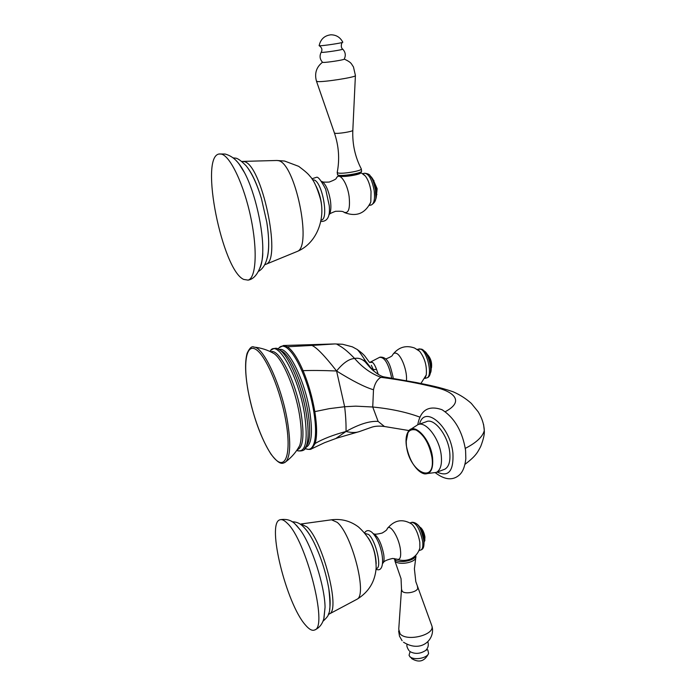 <?xml version="1.0" encoding="UTF-8"?>
<svg xmlns="http://www.w3.org/2000/svg" width="696" height="696" viewBox="0 0 696 696"><rect width="100%" height="100%" fill="white"/><g stroke="black" fill="none" stroke-linecap="round" stroke-linejoin="round"><path stroke-width="1.04" d="M384.201 376.928C379.05 376.231 371.299 368.958 370.376 367.845L365.148 361.807L364.147 359.893L365.557 361.076L369.785 367.236L365.148 361.807C361.737 358.779 358.24 357.674 354.647 358.492C349.122 358.788 343.093 362.955 336.577 370.994C352.567 380.964 364.869 387.22 373.5 389.751C374.7 383.87 376.997 379.825 380.381 377.606L384.366 376.954M373.935 371.185L373.3 369.559L371.151 368.254L365.557 361.076C361.824 355.099 359.04 351.236 357.213 349.488L352.367 346.843L342.545 344.259L336.655 344.085L340.483 346.347C344.259 348.583 348.983 352.628 354.647 358.492C362.433 367.453 371.185 373.726 380.895 377.293L380.99 377.319C401.026 379.946 419.558 383.409 436.575 387.707C452.965 391.587 465.18 401.079 445.266 411.693M373.5 389.751L372.734 407.003L378.137 421.419L384.427 426.5L409.083 430.572M362.268 430.563L359.432 431.564C355.908 432.842 351.436 432.808 346.025 431.468C359.119 424.16 369.82 420.81 378.137 421.419M378.276 374.387L376.571 369.498C375.153 365.687 373.769 363.312 372.421 362.355L369.637 362.459M352.367 346.843L357.213 349.488C360.937 352.15 363.512 354.394 364.948 356.221L369.228 362.033M376.571 369.498L373.3 369.559L371.342 365.296M372.421 362.355L369.611 362.346M336.577 370.994L344.642 406.725C345.721 415.86 346.182 424.108 346.025 431.468C333.114 434.965 322.831 438.959 315.157 443.448C317.185 436.514 317.072 425.926 314.827 411.693C312.365 397.251 308.45 383.574 303.082 370.672C311.617 370.315 322.787 370.429 336.577 370.994C324.762 355.839 316.532 347.321 311.886 345.433L334.863 343.937L283.637 345.494M279.079 347.8L283.507 345.494L287.352 346.765L311.886 345.433M278.148 349.087C280.088 345.86 282.785 345.294 286.23 347.4C291.259 350.767 296.522 358.684 302.02 371.142C307.449 383.94 311.39 397.503 313.826 411.823C316.062 425.943 316.132 436.47 314.035 443.395C312.139 448.929 309.172 450.599 305.118 448.415M302.02 371.142L303.082 370.672C297.662 358.153 292.424 350.184 287.352 346.765L286.23 347.4M346.025 431.468L335.977 438.393M310.903 449.155L311.791 448.729L315.157 443.448L314.035 443.395M418.235 350.131L419.679 351.315C424.847 358.179 427.04 366.053 426.265 374.944L425.334 377.441M430.285 373.247C433.086 368.863 428.988 353.551 424.351 351.123M427.475 354.743L427.544 354.803C430.641 358.64 431.885 363.112 431.276 368.201L431.494 367.749C432.068 362.938 430.894 358.727 427.97 355.099L427.466 354.716M443.7 469.635L444.831 469.2C449.007 466.746 450.625 460.996 449.694 451.956C447.92 435.035 433.86 417.356 426.109 421.802L418.714 424.421M415.73 555.338L415.73 555.399C415.947 560.428 399.113 563.908 395.041 559.662L394.223 558.54M394.214 558.531L395.302 561.42C398.991 565.265 414.033 562.838 415.721 558.122L415.843 556.217M410.945 523.462L411.936 524.158C415.738 528.081 418.357 534.084 419.81 542.167L419.888 547.943L419.201 549.953M412.754 557.827L410.831 558.914C406.403 560.654 402.157 560.889 398.095 559.619L397.425 559.375M423.812 545.777L424.299 539.426C422.803 531.631 420.297 526.481 416.791 523.992M419.888 527.142L420.262 527.385C422.42 529.412 423.916 532.71 424.743 537.286L424.482 541.375M424.647 540.957L424.943 537.008C424.16 532.692 422.75 529.569 420.715 527.664L420.262 527.385L420.715 527.664M382.739 563.395L383.322 562.655C384.14 561.019 384.27 558.262 383.714 554.39C381.495 543.585 378.206 536.72 373.83 533.806L373.291 533.693M328.425 614.359L329.782 613.733C340.387 608.713 322.431 540.209 306.953 526.907L301.003 523.992M305.109 528.586C307.902 531.674 310.834 536.251 313.896 542.306C320.891 556.722 325.867 572.182 328.808 588.685C330.261 597.69 330.522 604.633 329.591 609.496M295.8 524.714L295.139 524.14M296.487 525.376L300.324 530.039C311.773 545.481 324.823 586.015 325.058 607.26L323.823 618.727M287.213 523.192C305.927 539.774 328.303 627.139 314.714 629.958C312.252 631.089 309.146 629.419 305.37 624.938C286.291 603.676 266.551 523.697 279.679 519.895C281.671 519.042 284.177 520.138 287.213 523.192M426.779 649.185L427.84 649.994L428.597 653.474C426.979 658.442 413.285 660.626 409.814 656.476L409.039 655.275L410.101 651.587M337.247 172.608L337.534 174.748L338.369 175.174C342.084 176.297 359.31 173.652 361.337 171.642L361.572 170.964M361.172 168.693L361.311 169.119C361.041 171.033 342.084 174.183 338.047 172.973L337.195 172.269M337.908 175.018L339.674 176.158C344.276 177.515 362.964 174.131 360.728 172.443L365.296 175.966C368.071 179.568 369.985 184.736 371.038 191.461L370.82 202.005L369.741 204.485M363.651 174.444L365.296 175.966M338.691 175.601L339.674 176.158C343.024 177.184 358.492 174.8 360.328 172.982L360.615 172.599M375.222 200.335C376.475 198.151 376.797 194.645 376.205 189.834C375.066 182.97 373.065 178.341 370.202 175.931M373.291 179.977L376.884 188.86L376.466 195.385M376.484 195.332L377.136 188.72L373.334 180.02M328.825 214.994L329.312 214.429C330.948 211.758 331.305 207.06 330.391 200.326C328.625 190.591 325.885 184.344 322.161 181.586L321.665 181.369M265.193 264.593L266.055 264.228C282.019 259.721 261.548 163.264 243.878 161.568L241.799 161.489M247.559 167.649C252.631 174.409 257.259 184.727 261.444 198.604L266.803 222.25C269.143 237.658 269.317 249.499 267.299 257.755M260.13 267.734C261.635 264.219 262.496 259.095 262.723 252.37C263.654 230.298 255.075 192.392 244.574 172.773C241.816 167.501 239.137 163.595 236.536 161.054M243.722 279.435C222.337 270.37 199.308 157.122 218.996 154.016L221.354 154.086C230.402 156.052 244.061 184.953 250.847 217.691C257.729 250.438 256.067 278.113 248.089 280.123L243.722 279.435M321.169 52.296C319.368 55.932 319.812 59.247 322.518 62.248L323.257 62.422C326.668 62.596 343.232 60.065 344.172 59.23C346.016 55.523 345.538 52.165 342.736 49.155L342.623 49.051M355.404 75.438L353.446 66.868C351.175 63.928 352.089 62.71 344.259 59.082L344.172 59.23M319.09 45.649L319.899 45.753C323.527 45.797 341.275 43.135 342.676 42.334C341.327 42.526 340.422 47.833 342.736 49.155C342.876 49.781 325.45 52.478 321.891 52.383L321.248 52.165C322.553 49.755 321.9 47.606 319.29 45.736M465.311 448.372C476.429 442.639 482.763 436.705 484.285 430.563L483.59 424.473M419.905 417.139C406.595 412.171 390.874 408.787 372.734 407.003L355.769 406.151L344.642 406.725L329.304 408.648L313.826 411.823M419.575 424.116C424.308 404.393 450.182 425.891 452.913 453.035C453.783 471.035 448.563 477.378 437.253 472.079M279.209 349.679C287.5 345.642 304.665 379.52 309.72 411.345L309.807 411.867C312.913 433.13 311.556 444.97 305.735 447.38M306.11 446.554L308.041 443.204C310.242 436.766 310.225 426.483 307.98 412.354L307.893 411.832C303.717 386.176 291.337 357.161 282.48 351.489L280.218 350.288M277.774 348.922L279.714 350.018C288.979 355.934 302.012 386.698 306.31 413.624L306.397 414.146C308.667 428.666 308.667 439.228 306.414 445.814L304.465 449.242M296.748 450.399C305.579 453.418 308.197 441.499 304.622 414.642L304.535 414.111C298.549 375.683 276.73 337.517 269.97 351.48M270.814 351.88C278.87 347.635 296 381.704 301.168 413.685L301.255 414.198C304.465 435.87 303.117 447.719 297.209 449.72M271.945 352.446L274.05 353.603C282.767 359.249 295.121 388.429 299.376 414.181L299.471 414.694C301.76 428.901 301.838 439.211 299.689 445.623L297.584 449.155M284.647 462.657L285.969 461.631C290.38 456.124 290.876 442.7 287.474 421.367C281.706 386.193 263.723 347.087 254.057 347.104L253.709 347.069M285.925 421.454C291.328 452.374 286.091 469.443 275.912 459.856C265.802 450.703 253.283 419.296 248.167 391.152C242.93 362.929 246.219 342.754 256.25 349.679C266.203 356.143 280.671 390.647 285.925 421.454M391.657 378.102L391.613 377.78C388.612 363.712 384.566 356.918 379.477 357.379L370.402 362.094M406.429 380.651C407.499 371.751 401.714 355.708 396.676 353.481C394.858 352.585 393.466 353.142 392.492 355.16C392.344 355.969 390.082 357.265 385.715 359.032M426.509 377.971L426.779 377.893C432.808 376.701 427.666 351.889 420.802 349.175L417.095 349.349M409.84 429.893L417.696 424.786C425.369 420.358 439.385 438.149 441.212 455.123C442.178 464.188 440.585 469.939 436.453 472.375L435.4 472.784C444.996 480.101 453.105 480.736 459.708 474.689C462.944 471.549 464.989 466.233 465.833 458.734L465.58 450.399C462.527 431.503 454.688 417.948 442.064 409.735C428.562 405.029 420.454 410.04 417.748 424.76M406.107 441.873L408.143 431.781C413.642 421.376 430.519 438.724 432.529 457.437C433.504 468.617 430.894 474.107 424.708 473.906C421.654 473.358 418.566 471.14 415.434 467.242M406.438 445.832C409.361 472.245 436 485.364 431.964 457.411C429.354 443.9 424.064 434.774 416.086 430.041C408.63 428.179 405.411 433.443 406.438 445.832M383.322 562.655C383.948 561.115 387.054 559.723 392.622 558.462L396.92 559.158C400.104 560.271 401.261 557.044 400.409 549.483C398.747 536.451 389.238 522.287 387.028 529.273C386.889 529.943 385.271 531.205 382.174 533.04C377.319 534.25 374.544 534.502 373.83 533.806M420.749 550.014L421.045 549.91C422.69 548.996 423.212 546.108 422.611 541.253C420.019 529.325 416.417 523.018 411.832 522.348L410.048 522.913M376.127 568.406C382.469 569.415 376.084 540.575 368.567 534.458L365.095 533.458M376.179 563.743C375.753 553.964 373.108 545.351 368.236 537.895C373.195 545.995 375.849 554.608 376.179 563.725M356.239 599.656L357.239 599.117C367.41 594.193 351.706 533.962 337.16 522.322L331.496 519.799L301.359 523.94M417.4 586.911L417.661 587.598C418.792 591.661 405.481 594.836 402.192 591.269L401.514 589.164L401.044 578.698L394.928 561.037M401.453 589.947L398.747 629.271L400.13 633.899C406.89 641.869 434.556 635.065 431.964 626.139L431.416 624.651M426.735 649.255L425.761 650.377C420.514 653.805 415.39 654.284 410.379 651.795L409.544 651.117M329.312 214.429C329.382 213.846 331.47 212.793 335.576 211.279C340.718 211.106 343.389 211.367 343.598 212.054C348.461 214.168 350.305 209 349.131 196.55C347.313 182.665 339.344 171.503 336.298 178.254C336.385 178.924 334.036 180.186 329.243 182.056C324.832 182.282 322.474 182.126 322.161 181.586M371.125 205.024L371.29 204.989C374.117 203.676 375.083 198.943 374.196 190.791C372.073 179.577 368.863 173.73 364.565 173.269L362.651 173.661M321.16 220.032C329.199 220.023 322.257 181.378 313.853 179.899L312.574 179.846M296.339 251.813L297.218 251.447C312.521 246.854 294.991 162.098 278.113 160.619L276.721 160.48M316.097 186.128C320.325 194.837 322.231 203.911 321.804 213.341C322.239 203.937 320.334 194.871 316.097 186.128M316.541 81.388L334.385 132.884L335.037 133.267C338.065 133.91 352.35 131.614 352.82 130.422L352.829 130.204M361.346 169.015C355.125 157.035 352.28 144.168 352.82 130.422L355.395 75.742C354.49 77.43 323.875 82.198 317.715 81.589L316.445 81.11C314.348 73.384 316.367 67.094 322.509 62.257M484.294 430.537C484.042 424.36 482.006 418.113 478.187 411.806L471.322 403.41C466.146 398.738 460.1 394.867 453.183 391.796C438.628 386.819 429.162 385.236 416.504 382.582L383.992 376.893M465.058 464.293C475.838 455.993 477.291 452.922 480.701 446.484C483.476 439.272 484.668 433.965 484.285 430.563M311.782 448.737L324.597 442.673L337.055 438.062L359.423 431.564L370.481 427.64C370.002 428.144 374.135 425.099 384.427 426.5M371.151 368.254L371.655 369.106M342.545 344.259L334.863 343.937M305.909 448.807C311.303 450.303 311.512 448.563 311.791 448.729M270.875 350.305C274.459 347.687 277.408 347.591 279.714 350.018L280.297 350.323M306.118 446.527L308.041 443.204L306.414 445.814C305.831 449.825 302.908 451.487 297.644 450.817M248.133 391.108C253.353 417.296 260.991 438.323 271.031 454.218C280.697 466.659 283.072 463.327 285.969 461.631C291.685 457.263 296.261 451.922 299.689 445.623L297.662 449.05M272.005 352.481L274.05 353.603C267.864 350.027 261.2 347.861 254.057 347.104C251.935 345.825 249.62 347.887 247.115 353.281C244.801 361.65 245.14 374.248 248.124 391.065M379.903 357.152C388.69 356.474 390.691 367.575 393.049 377.058L393.205 378.354M419.679 351.315L414.538 348.009C406.16 345.059 399.113 346.991 393.397 353.803M426.265 374.944L420.923 383.47M418.94 348.861L421.898 349.227C429.763 353.063 434.287 376.371 426.779 377.893L424.856 378.424M431.494 367.749L431.276 368.201M444.831 469.2L436.453 472.375L424.708 473.906C415.625 470.522 409.509 461.143 406.36 445.762M406.351 445.718C405.559 439.724 406.16 435.078 408.143 431.781M415.973 557.157L415.73 555.399M419.888 547.943C418.435 552.911 415.416 556.574 410.831 558.914M387.742 528.107C394.693 519.86 402.758 518.546 411.936 524.158M412.084 522.261C420.001 522.653 421.715 532.353 423.777 540.322C424.43 545.951 423.525 549.144 421.045 549.91L418.914 550.614M424.925 540.218L424.725 540.688M376.066 569.206C386.985 574.452 383.244 543.063 371.838 532.231C368.819 529.9 366.4 530.1 364.574 532.832M331.835 519.755C341.658 518.624 350.523 521.017 358.423 526.933C374.083 541.088 375.805 554.668 376.162 567.762C375.17 581.465 368.863 591.922 357.239 599.117L329.782 613.733M329.199 614.098L328.329 614.394M292.137 521.8C296.296 521.748 299.915 523.27 302.986 526.376C306.805 530.091 310.442 535.407 313.896 542.306M328.808 588.685C330.409 603.058 330.33 611.401 328.573 613.733C328.66 615.308 326.789 617.813 322.961 621.258M300.324 530.039L295.513 524.48C291.789 520.321 286.743 518.72 280.366 519.677M325.058 607.26L323.971 618.178C322.465 624.016 319.377 627.94 314.714 629.958M415.721 558.122L414.39 568.797L415.816 581.673L431.964 626.139C435.626 638.745 421.75 653.631 403.523 642.217M398.625 630.967L399.495 636.179L402.105 640.729M407.003 644.592C406.551 645.862 407.177 647.802 408.891 650.429M426.648 649.377L426.839 649.855L425.761 650.377C428.197 647.889 428.866 644.957 427.779 641.59M409.509 656.119L410.353 657.294M411.44 658.442C418.94 663.123 424.664 661.47 428.597 653.474M361.311 169.119L361.624 171.312M337.238 176.975L338.552 175.505M344.607 212.619C356.439 217.082 365.183 213.541 370.82 202.005M364.687 173.243C367.975 173.635 369.82 174.531 370.211 175.94L371.577 177.924C371.673 178.437 373.091 178.95 375.553 190.278C375.37 196.811 377.78 200.874 371.29 204.989L369.211 205.442M376.893 194.462L376.632 194.95M373.961 180.551L373.526 180.212M321.509 221.459C327.694 221.337 330.278 216.056 329.243 205.633L325.65 189.181C321.117 180.481 318.063 176.523 316.497 177.297L311.869 178.802M242.626 161.402L276.904 160.48L284.594 161.046L298.68 166.335C304.57 170.703 308.241 173.896 309.685 175.923C313.522 179.664 317.106 187.363 320.438 199.012C325.458 218.614 317.098 243.226 297.218 251.447L266.055 264.228M258.547 271.344C269.665 264.985 270.283 244.009 266.803 222.25M261.444 198.604C256.937 183.857 251.813 172.904 246.08 165.744C240.86 160.428 237.136 157.879 234.909 158.096L233.038 157.835M219.284 153.964L225.086 154.034C230.855 155.591 235.657 159.123 239.476 164.613L244.574 172.773M248.089 280.123C258.955 278.47 263.175 259.982 262.723 252.37M360.328 172.982L361.337 171.642M337.264 172.156C339.761 159.123 338.822 146.099 334.454 133.084M342.824 42.247C340.205 37.279 336.194 34.8 330.8 34.809C324.51 35.574 320.63 39.167 319.16 45.579"/></g></svg>
